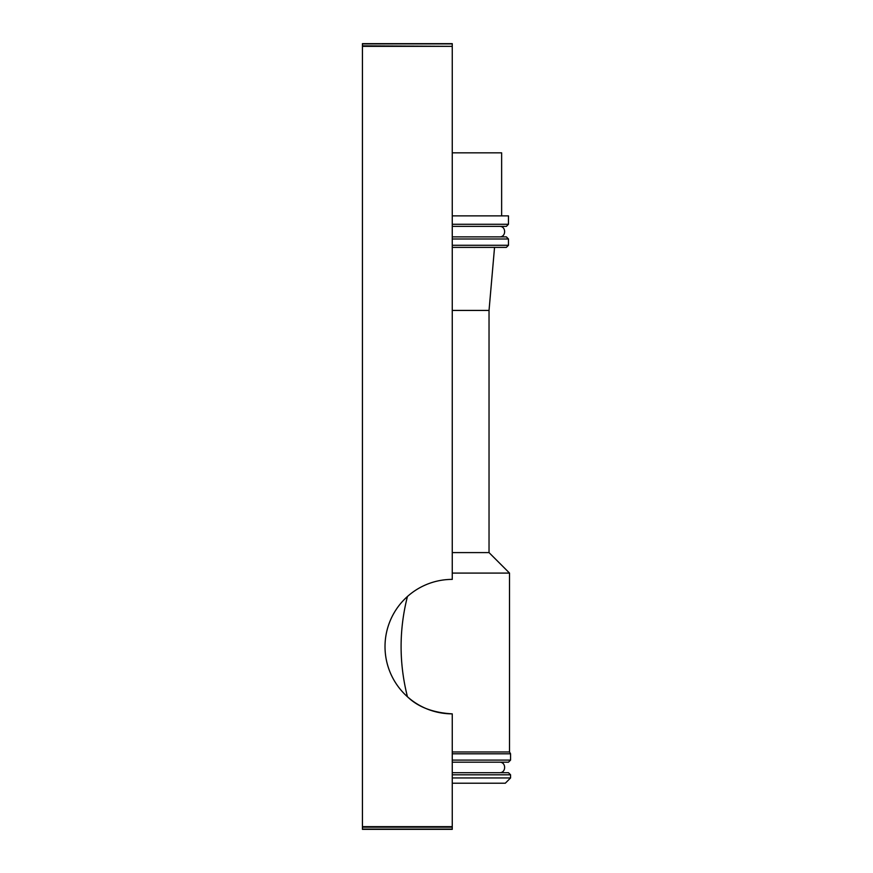 <?xml version="1.0" encoding="UTF-8"?>
<svg xmlns="http://www.w3.org/2000/svg" width="873" height="873" viewBox="0 0 873 873"><rect width="100%" height="100%" fill="white"/><g stroke="black" fill="none" stroke-linecap="round" stroke-linejoin="round"><path stroke-width="1.31" d="M452.258 783.201L505.314 783.201L510.574 777.952L510.574 774.798L508.468 772.703L452.258 772.703M452.258 777.952L510.574 777.952M452.258 762.194L508.468 762.194L452.258 762.194M452.258 751.969L509.516 751.969L509.516 573.081L452.258 573.081M452.258 552.598L489.033 552.598L509.516 573.081M452.258 310.428L489.033 310.428L494.544 247.386M452.258 247.386L506.362 247.386L508.468 245.291L508.468 238.984L506.362 236.878L452.258 236.878M452.258 226.38L506.362 226.38L508.468 224.274L508.468 215.871L452.258 215.871M452.258 152.83L501.637 152.83L501.637 215.871M452.258 45.843L452.258 43.65L362.426 43.65L362.426 46.345L452.258 46.345L362.426 45.843M362.426 826.655L452.258 826.655L452.258 829.35L362.426 829.35L362.426 46.345M452.258 826.655L452.258 713.863A67.243 67.243 0 0 1 385.015 646.62A67.243 67.243 0 0 1 452.258 579.388L452.258 46.345M407.44 596.499C398.983 629.793 398.983 663.207 407.44 696.741C418.036 707.043 432.975 712.739 452.258 713.863M452.258 829.099L362.426 829.099M452.258 774.798L510.574 774.798M452.258 760.088L510.574 760.088L508.468 762.194M452.258 753.792L510.574 753.792L509.516 751.969M452.258 245.291L508.468 245.291M452.258 238.984L508.468 238.984M452.258 224.274L508.468 224.274M452.258 827.157L362.426 827.157M499.542 772.703C506.318 773.02 506.318 761.867 499.542 762.194M510.574 760.088L510.574 753.792M489.033 552.598L489.033 310.428M499.542 236.878C506.318 237.205 506.318 226.052 499.542 226.38M452.258 43.901L362.426 43.901"/></g></svg>
